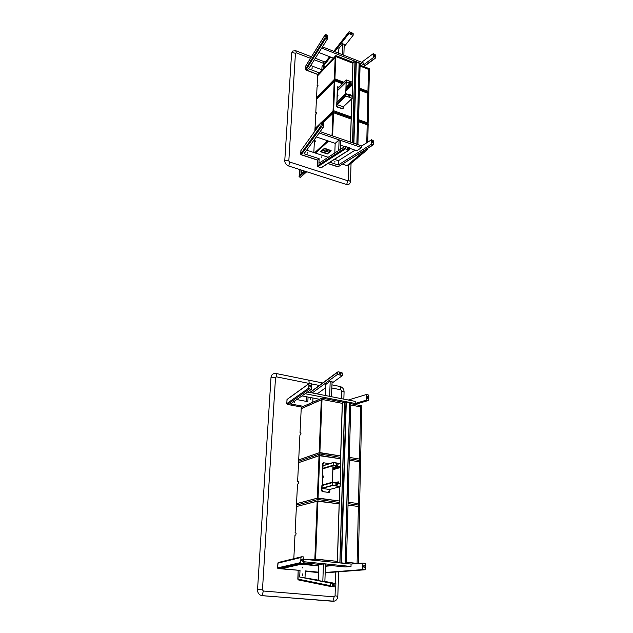 <?xml version="1.0" encoding="UTF-8"?>
<svg xmlns="http://www.w3.org/2000/svg" width="633" height="633" viewBox="0 0 633 633"><rect width="100%" height="100%" fill="white"/><g stroke="black" fill="none" stroke-linecap="round" stroke-linejoin="round"><path stroke-width="0.95" d="M303.65 561.708L351.014 566.48L351.07 564.066L362.867 563.061L362.733 569.597L364.758 569.795L365.447 569.043L365.542 564.153L365.051 563.315L362.867 563.061M303.761 559.24L351.07 564.066M303.603 562.808L318.842 564.327L325.504 563.908L324.871 581.592L322.814 581.41L323.463 563.702M325.465 564.992L345.12 566.962L351.014 566.48M322.814 581.41L318.217 580.501L318.842 564.327M325.425 566.258L332.254 565.673M362.733 569.597L325.196 572.477M301.395 563.489L300.707 562.571L300.944 557.507L301.704 556.739L303.864 556.961L303.555 563.702L301.395 563.489L278.425 568.711L278.9 568.6L278.219 567.746L277.745 567.856L278.077 568.576L300.01 570.404L299.702 577.035L318.233 580.113M318.541 572.177L305.312 570.919L305.019 577.525M318.779 565.957L301.253 564.225M300.01 570.404L281.606 568.648L303.555 563.702L307.654 563.647L304.489 563.307M302.827 567.01L302.78 568.03L302.827 567.01M302.455 575.27L302.519 573.925L302.455 575.27M324.879 581.418L335.878 583.571L330.315 583.072L299.702 577.035M330.315 583.072L330.228 585.636L330.901 586.546L335.079 586.918L335.799 586.126L335.878 583.571M301.3 556.834L278.844 562.365M278.773 562.381L277.887 563.188M278.219 568.727L277.618 567.936M330.228 585.636L297.827 579.076L298.167 570.634M278.116 562.61L277.578 567.904L277.95 568.608L278.552 568.474M278.647 562.413L277.887 563.141L277.626 567.888L300.707 562.571M279.248 562.262L278.48 562.998L300.944 557.507M297.827 579.14L298.459 579.939M302.598 567.785L302.788 567.287M302.345 575.009L302.36 574.218M319.167 132.985L361.688 147.616L361.728 145.962L371.595 139.727L371.5 144.174L373.43 144.775L373.786 141.056L371.595 139.727M320.156 131.624L361.728 145.962M316.294 136.926L335.174 143.367L339.106 139.846L340.776 140.415L340.451 149.333M340.601 145.218L344.668 146.603M349.59 148.288L356.735 150.725L361.688 147.616M338.71 150.456L339.106 139.846M334.802 152.988L335.174 143.367M371.5 144.174L338.259 164.991L338.418 160.695L355.081 150.163M321.493 126.766L320.931 125.999L321.255 122.272L323.455 122.849L323.249 127.375L321.493 126.766L301.371 154.539L301.791 153.961L301.229 153.273L300.81 153.859L301.261 154.697L317.608 160.062L319.135 158.693L318.929 163.259L345.08 146.342L345.563 148.834L349.187 150.021L349.606 147.885L345.08 146.342M338.259 164.991L329.928 162.246M338.418 160.695L334.453 159.374M328.155 157.285L306.657 150.148M319.135 158.693L304.054 153.716L323.249 127.375M307.733 152.244L307.685 153.17L307.733 152.244M334.936 161.249L334.897 162.167L334.936 161.249M321.437 156.889L321.406 157.593L321.437 156.889M321.319 161.708L320.741 162.08M373.161 144.751L338.544 166.534M301.158 150.266L300.865 150.955M301.047 154.721L300.77 154.317M345.017 148.067L317.331 165.886L317.6 160.133M321.619 167.523L320.868 167.634M327.989 163.472L338.157 166.772L373.43 144.775M327.894 163.536L337.816 166.796L339.288 166.068M301.023 150.44L300.699 154.009L320.931 125.999M301.047 150.425L321.089 122.596M300.92 150.567L300.659 154.104L301.158 154.761L317.537 160.133L317.252 166.02L317.75 166.669L321.295 167.729L349.187 150.021M334.817 161.534L334.952 162.072L334.817 161.534M307.622 152.537L307.765 153.075L307.622 152.537M307.567 392.017L355.216 401.377L355.168 403.474L305.146 393.71L302.012 395.894L319.42 399.265M366.23 400.183L366.341 394.533L368.216 394.905L368.825 395.736L368.738 399.977L368.113 400.562L366.23 400.183L355.168 403.474M330.197 381.224L332.08 381.612L331.534 396.725L329.643 396.353L330.197 381.224L325.821 384.429L325.394 395.522M366.341 394.533L348.308 400.016M296.774 399.558L307.852 401.67L308.065 397.065M312.781 402.224L312.963 398.015M303.476 406.362L290.515 403.925L311.428 389.319L311.689 383.519L309.656 383.107L308.991 383.709L308.793 388.069L309.426 388.923L311.428 389.319M294.646 402.517L294.709 401.346L294.646 402.517M310.486 398.165L310.439 399.32L310.486 398.165M332.024 383.107L342.437 375.551L337.365 374.491L312.235 392.935M317.157 393.9L325.694 387.705M337.365 374.491L337.436 372.354L338.093 371.777L341.891 372.576L342.5 373.423L342.437 375.551M288.284 398.505L309.015 383.574M309.426 388.923L287.532 404.329L286.899 403.545L287.35 403.221L286.789 403.759M287.327 398.98L287.002 399.629M290.515 403.925L287.414 404.416L301.799 407.106L287.414 404.416L286.781 403.625L287.01 399.502L308.991 383.709M287.532 404.329L287.983 404.012L287.35 403.221L308.793 388.069M294.543 402.327L294.582 401.639L294.543 402.327M310.36 398.458L310.344 399.138L310.36 398.458M322.466 46.85L363.84 63.134L363.801 64.653L321.675 48.108L318.897 52.515L333.417 58.173M373.288 57.666L373.367 53.591L375.464 54.944L375.195 58.323L373.288 57.666L363.801 64.653M342.651 43.74L344.233 44.381L343.846 55.269L342.247 54.636L342.651 43.74L338.853 48.591L338.671 53.235M373.367 53.591L361.657 62.279M323.313 68.847L323.439 66.133L325.227 66.821M319.467 72.906L308.643 68.815L327.221 39.286L327.411 35.147L325.259 34.53L325.014 37.877L327.221 39.286M322.292 69.923L310.716 65.523M312.116 68.522L312.156 67.676L312.116 68.522M344.154 46.692L353.151 35.258L348.886 33.517L334.722 51.677M330.529 57.041L323.439 66.133M351.655 32.576L353.206 33.723L353.151 35.258M348.886 33.517L349.06 31.721L351.125 32.362M306.206 65.207L305.802 65.864M325.552 38.621L306.063 69.757L305.525 69.1L305.937 68.451L305.581 69.685M305.715 65.99L305.573 66.52M317.995 74.465L305.961 69.931L305.423 69.274L305.589 66.283L325.156 34.775M308.643 68.815L306.063 69.757L306.475 69.108L305.937 68.451L325.014 37.877M329.682 56.717L322.173 66.291M312.022 68.459L311.847 67.96L312.022 68.459M348.704 165.166L348.229 180.144L347.485 180.658L289.558 161.985L288.822 160.972L295.445 53.235L296.22 52.832L310.486 58.323M314.324 59.795L324.231 63.601M349.424 183.91L348.403 184.519L346.425 184.472L288.482 165.933C286.108 164.912 284.874 163.203 284.763 160.79L291.599 53.053L292.747 51.02L295.84 50.759L296.22 52.832M347.066 165.561L348.395 164.699L348.807 165.213L357.629 157.831L357.653 156.937M357.629 157.831L356.664 157.506M314.474 139.418L314.387 141.222L315.099 140.589L315.242 141.436L314.308 142.821L313.826 152.529M314.609 152.782L327.696 140.811M332.001 135.707L332.934 113.434L323.154 122.747M316.017 129.567L314.886 131.15M315.234 141.507L314.387 141.222M303.349 563.75L309.766 564.391L313.944 563.837M305.027 562.951L303.587 563.148M305.676 563.014L303.579 563.307M313.414 563.789L309.656 564.304L306.348 563.979L310.091 563.457M309.553 563.402L303.555 563.702M308.318 563.718L306.451 563.979L309.632 564.296L311.507 564.035L308.326 563.702M310.154 563.457L308.358 563.694M308.358 563.71L313.351 563.781M304.457 563.33L309.49 563.394M357.083 563.552L346.465 562.278L357.091 563.37L358.397 506.495L348.031 505.087L358.397 506.495L358.428 505.055L348.071 503.639L358.428 505.055L358.46 503.615L348.11 502.191L358.46 503.615L359.425 461.829L349.266 460.183L359.425 461.829L359.457 460.436L349.297 458.79L359.457 460.436L359.489 459.052L349.337 457.398L359.489 459.052L360.683 406.924L350.777 405.001L360.683 406.924L360.715 405.603L350.848 403.68M315.543 560.442L315.598 559.105L337.357 561.344L314.87 559.216L317.22 501.178L339.146 503.876L317.932 500.996L296.553 506.527M310.21 559.896L315.598 559.105L317.995 499.524L296.434 505.087L296.363 506.503M307.227 564.81L301.474 564.169M320.686 151.785L327.396 153.954L331.122 150.614L324.318 148.359L320.686 151.785M331.106 150.583L324.492 148.233L320.638 151.651M327.744 149.752L330.481 150.67L327.15 153.645L324.428 152.735L327.744 149.752M327.308 149.602L323.993 152.585L321.263 151.675L324.563 148.684L327.308 149.602M330.442 150.654L328.741 152.118M327.15 153.645L324.476 152.695M326.122 151.279L324.515 152.719L326.122 151.279L328.741 152.157M327.767 149.799L326.153 151.247L328.772 152.126L330.394 150.678L327.767 149.799L326.122 151.224M327.269 149.586L323.993 152.585M327.221 149.61L324.587 148.731L322.98 150.187L325.607 151.065L327.221 149.578M324.579 148.684L321.342 151.667L323.969 152.537L325.576 151.058M325.576 151.097L322.949 150.163M322.949 150.211L321.342 151.667M366.483 149.103L346.955 165.648L342.382 164.137M356.696 157.475L358.064 156.588L358.476 157.119L367.599 149.475L366.618 149.024M315.432 153.059L328.535 141.104M314.648 152.798L327.736 140.827M304.505 171.06L299.528 175.523L299.156 176.9L300.628 177.2M350.429 142.069L351.782 98.78M352.296 82.179L352.913 62.335L355.002 63.023L356.292 61.947L359.204 63.158L356.917 144.221M350.492 142.093L351.845 98.716M352.359 82.203L352.985 62.271M353.673 143.185L356.941 144.292M357.914 144.561L360.09 65.057L361.024 64.036L354.662 61.306L352.913 62.335L354.67 61.156L360.739 63.688M359.164 64.693L360.09 65.057M361.016 63.949L360.739 63.537M360.628 63.941L360.201 63.933M354.559 61.559L354.132 61.551M358.8 144.957L351.798 142.536M337.318 562.666L339.684 486.785M340.404 463.57L342.318 402.097L344.795 402.509L346.283 401.995L349.733 402.707L345.222 563.243M337.389 562.674L339.755 486.761M340.475 463.585L342.398 402.066M345.982 402.002L341.227 562.84L345.254 563.267L349.733 402.707M346.433 563.37L350.809 403.696L351.893 403.205L344.352 401.623L342.318 402.097L344.36 401.409L351.544 403.023M349.709 403.482L350.809 403.696M350.919 403.126L351.457 403.189L350.919 403.126M344.233 401.828L343.695 401.765L344.233 401.828M347.462 563.568L337.856 562.721M335.348 586.878L335.063 595.851L334.145 596.856L263.36 591.016L262.473 589.821L275.513 377.592L276.439 376.833L309.078 383.408M331.85 387.989L340.783 389.786L341.559 390.854L341.306 398.648M335.814 572.003L335.45 583.491M311.673 383.93L319.333 385.465M334.161 601.215L262.062 595.685L260.036 594.988C258.264 593.627 257.433 591.831 257.544 589.6L271.011 377.387C271.375 374.823 272.791 373.525 275.26 373.478L275.869 373.462C276.186 373.953 276.146 372.006 276.439 376.833M367.599 149.475L367.631 148.391M367.765 142.148L368.169 124.234L367.195 123.886M359.457 460.389L360.604 460.571L361.831 405.911L360.715 405.69M309.885 559.865L314.838 559.137L317.18 501.265L296.394 506.566L295.097 532.939L295.793 532.796L296.102 533.484L295.73 535.067L294.978 535.225L293.823 558.678M296.054 533.049L295.097 532.939M358.286 563.449L359.599 505.3L358.428 505.142M300.999 433.099L300.018 432.925L301.213 408.704L321.327 399.827M321.295 399.827L319.182 452.769M319.151 452.761L298.831 459.843M298.697 459.819L299.915 435.029L300.596 434.76L300.999 433.225L300.691 432.655L300.018 432.925M340.641 455.974L319.182 452.824L321.335 399.74L322.015 399.431L342.279 403.356L322.015 399.431L319.879 452.587L340.641 455.974M322.07 398.086L322.015 399.431L301.181 408.649L301.245 407.351L322.07 398.086L342.326 402.026M359.18 505.245L359.599 505.15L360.596 460.721L359.449 460.531M359.599 505.15L358.428 504.992M298.523 462.628L298.657 459.898L319.879 452.587L319.823 453.996L298.586 461.259L319.823 453.996L340.594 457.374L319.823 453.996L319.768 455.412L298.665 462.644M340.554 458.775L319.064 455.649L317.339 498.242L339.241 500.972L318.051 498.052L319.768 455.412L340.554 458.775M339.193 502.42L317.995 499.524L318.051 498.052L296.497 503.67L296.434 505.087L317.995 499.524L339.193 502.42M322.703 468.99L322.252 485.369M323.423 463.807L323.423 463.364M322.355 491.073L322.229 490.638M328.938 492.007L328.82 491.572M340.76 466.466L333.156 465.342L333.187 462.66L340.839 463.87L340.76 466.466L340.783 463.791L333.259 462.588L333.156 465.342L340.76 466.466M340.222 483.826L340.071 486.524L332.412 485.329L332.57 482.615L340.222 483.826L332.57 482.615L332.46 485.416L340.071 486.524L340.222 483.826M298.586 482.006L297.605 481.863L298.554 462.683L319.064 455.744M319.024 455.736L317.347 498.179M317.307 498.171L296.727 503.615M296.537 503.591L297.502 484.055L298.214 483.841L298.602 482.283L298.293 481.658L297.605 481.863M337.223 482.868L338.283 482.473L337.761 482.37L336.993 483.034L332.38 482.196L332.95 465.698L337.531 466.26L338.734 467.304M322.45 485.321L322.711 468.895L332.998 465.595M323.115 477.511L323.17 475.992L323.115 477.511M338.307 481.832L338.56 483.185L340.238 483.359L340.744 466.917L339.003 467.51M336.993 482.955L332.452 482.211L333.021 465.706L337.531 466.339L332.95 467.755L337.531 466.339L338.766 467.328L338.299 467.494M337.856 467.7L332.903 469.132M339.003 467.581L332.879 469.813M323.281 476L323.067 477.519M337.041 482.939L338.251 482.449M338.797 468.009L332.879 469.757M338.663 467.985L339.106 466.434L340.878 466.94L340.372 483.375L338.536 483.335L338.228 481.824L335.15 482.686M338.299 467.478L337.524 467.716M340.744 466.917L339.106 466.584L338.877 467.55M340.689 466.837L339.011 467.344L340.689 466.837M329.848 489.444L329.761 491.817L329.081 492.49L322.363 491.525L321.865 490.694L322.134 485.408M329.081 492.49L322.181 491.572L321.675 490.749L321.873 485.622M322.442 491.089L322.308 490.567M329.025 492.023L328.891 491.509M329.128 491.224L329.089 492.221L329.128 491.224M322.545 490.29L322.506 491.287L322.545 490.29M329.358 463.68L323.605 462.77L322.917 463.419L322.909 468.705L323.028 465.698L333.116 462.486M323.257 462.826L322.735 463.475L322.798 468.768M323.344 463.316L323.503 463.815M333.156 465.492L333.267 462.438L340.783 463.633L340.689 466.679L333.156 465.492L322.727 468.76M323.59 463.032L323.558 464.005L323.59 463.032M340.356 483.841L340.063 486.682L332.278 485.313L332.578 482.465L340.356 483.841M340.063 486.682L329.651 489.499L322.11 488.415L322.062 485.566L332.365 482.663M305.082 171.242L299.156 176.9L300.533 177.28L306.681 171.757M299.86 169.573L299.061 176.718M368.089 124.203L368.881 92.79L367.915 92.426M368.177 124.131L358.563 120.689L367.195 123.791L367.172 124.804L358.539 121.71L367.172 124.804L366.76 142.781M368.469 68.475L369.419 68.839L368.881 92.687L359.433 89.126L367.923 92.331L367.9 93.312L359.402 90.108L367.9 93.312L367.219 122.778L358.594 119.677L367.219 122.778L367.195 123.791M316.603 113.426L315.772 113.133L316.508 97.553L334.912 78.864L334.873 79.853L316.46 98.526L334.873 79.853L343.181 82.986L334.873 79.853L334.833 80.85L316.445 99.508M342.445 83.714L334.833 80.85L334.232 81.459L333.021 111.281L333.631 110.696L351.212 117.018L333.631 110.696L334.833 80.85L342.445 83.714M367.923 92.331L367.947 91.35L359.457 88.145L367.947 91.35L368.469 68.38L360.09 65.096M335.846 55.601L317.624 74.844L317.584 75.794L335.814 56.574L334.912 78.864L343.909 82.266L334.912 78.864L334.311 79.473L335.213 57.199L335.814 56.574L352.89 63.253L335.814 56.574L335.846 55.601L352.921 62.287M321.635 122.216L333.631 110.696L333.591 111.724L322.371 122.47L333.591 111.724L351.18 118.039L333.591 111.724L333.551 112.753L323.115 122.731M332.618 135.921L333.551 112.753L351.149 119.059L333.551 112.753L332.942 113.331L332.032 135.715M320.543 123.269L314.981 128.602L314.933 129.607L318.328 126.347L314.933 129.607L314.918 130.62M316.128 129.409L314.878 130.604M360.066 66.054L368.453 69.337L360.066 66.054M317.924 86.128L317.117 85.827L317.584 75.794M337.215 91.199L336.93 102.443M352.605 84.284L346.306 81.95L346.314 80.067L349.4 81.182L346.338 80.035L346.306 81.95L352.549 84.316L352.66 82.472L352.605 84.284M350.199 81.483L352.66 82.472L350.199 81.483M352.233 96.382L352.114 98.25L345.824 95.923L345.84 94.008L348.965 95.116L345.855 93.977L345.824 95.923L352.114 98.25L352.233 96.382M349.725 95.401L352.177 96.311L349.725 95.401M316.437 99.516L334.224 81.554M334.2 81.546L333.021 111.273M332.99 111.258L321.596 122.209M320.654 123.103L315.052 128.539M315.012 128.523L315.693 114.692L316.619 113.283L316.484 112.468L315.772 113.133M317.608 75.81L335.213 57.294M335.181 57.287L334.311 79.465M334.279 79.457L316.579 97.49M316.54 97.474L317.038 87.338L317.98 85.415L317.117 85.827M350.239 95.48L350.524 94.982L349.551 95.172L345.737 93.644L346.132 82.155L349.93 83.485L350.943 84.505M345.847 93.795L337.017 102.348L337.421 90.772M337.753 96.406L337.927 95.267L337.753 96.406M346.204 82.14L349.93 83.54L350.951 84.537L350.555 84.988M349.938 85.55L345.935 89.459M350.468 85.629L351.157 85.107M346.188 82.179L345.792 93.66L350.619 95.037M338.014 95.282L337.587 96.493M350.714 94.744L350.864 95.607L352.241 96.058L352.541 84.529L351.196 84.031L350.983 85.131L345.919 89.918M350.872 85.091L351.125 83.928L352.7 84.64L352.352 96.097L350.864 95.71L350.405 94.887M350.555 84.949L349.891 85.597M350.983 85.131L345.919 90.076M343.379 106.661L343.102 108.829L337.286 106.842L336.756 106.107L337.009 102.411M342.936 108.979L337.12 106.993L336.598 106.265L336.851 102.57M342.777 107.942L342.754 108.639L342.777 107.942M337.318 105.956L337.294 106.653L337.318 105.956M339.082 87.061L337.5 86.998L337.452 90.717L337.539 88.628M337.531 86.84L337.349 90.899M338.054 86.863L338.03 87.544L338.054 86.863M349.432 95.179L352.177 96.2L352.114 98.36L345.824 96.026L345.792 93.866L349.274 95.124M352.162 98.368L343.308 106.827L336.985 104.556L336.962 102.419L345.737 93.913M349.962 81.285L352.613 82.298L352.541 84.418L346.306 82.061L346.267 79.924L349.645 81.166M302.669 561.186L302.052 561.107C301.284 560.205 301.395 559.532 302.384 559.097M302.677 559.074L302.985 559.176C303.769 560.158 303.626 560.822 302.566 561.186L302.25 561.083C301.466 560.102 301.609 559.43 302.669 559.074M302.614 561.091C301.585 560.34 301.617 559.691 302.701 559.153C303.729 559.904 303.698 560.553 302.614 561.091M364.545 565.396C363.548 565.767 363.453 566.424 364.244 567.358L364.505 567.437C365.494 567.057 365.597 566.4 364.806 565.475L364.553 565.396M364.291 565.419C363.334 565.831 363.247 566.488 364.03 567.382L364.553 567.437M364.584 565.475C363.587 565.997 363.571 566.622 364.545 567.35C365.542 566.82 365.558 566.195 364.584 565.475M364.157 567.366L363.904 565.522M333.449 583.935C332.428 584.299 332.293 584.971 333.053 585.944L333.377 586.047C334.398 585.683 334.533 585.011 333.765 584.037L333.456 583.935M333.211 583.95C332.214 584.346 332.096 585.019 332.855 585.96L333.417 586.047M333.488 584.014C332.436 584.575 332.412 585.224 333.425 585.96C334.469 585.406 334.493 584.757 333.488 584.014M281.234 562.326L278.813 562.381M364.758 569.795L325.188 572.818M280.229 562.571L278.757 562.42M330.774 586.522L298.586 579.963M305.296 571.314L318.526 572.572M322.957 125.105L322.284 125.287L321.833 123.894L322.268 125.294L322.901 125.136L322.055 123.712M322.482 125.041C321.643 124.305 321.667 123.87 322.537 123.736C323.376 124.472 323.352 124.907 322.482 125.041M372.979 141.381L372.956 142.765L373.011 141.388M372.378 141.531L372.782 142.916L373.383 142.757M373.019 141.404L372.987 142.678L373.019 141.404M347.232 147.275L347.652 147.275L347.232 147.275L347.588 148.708L347.992 148.723L347.667 147.299L348.055 148.692M347.003 147.449L347.826 148.866L347.003 147.449M347.667 147.315C346.821 147.465 346.805 147.9 347.628 148.62C348.474 148.47 348.49 148.035 347.667 147.315M345.563 148.834L317.806 166.637L321.081 167.705L348.965 149.989M339.09 166.194L337.698 166.756M310.566 385.078L310.597 385.086C311.634 385.885 311.61 386.494 310.534 386.905C311.594 386.51 311.626 385.901 310.621 385.093L310.566 385.078C309.505 385.497 309.49 386.106 310.51 386.905L310.051 385.196L310.328 386.992L310.874 386.882M310.55 386.81C311.555 386.447 311.578 385.893 310.629 385.141C309.632 385.505 309.6 386.059 310.55 386.81M368.137 398.339L367.67 398.426L367.441 396.662M367.164 396.796L367.884 398.347C368.873 398.015 368.881 397.429 367.923 396.582C368.881 397.366 368.865 397.959 367.884 398.347L367.868 398.347C366.895 397.571 366.895 396.986 367.884 396.575L367.884 396.575M367.908 398.26C367.005 397.532 367.013 396.994 367.939 396.63C368.841 397.358 368.833 397.896 367.908 398.26M340.594 374.309L340.071 374.404L339.802 372.655M339.794 372.663L340.317 374.325C341.306 373.874 341.314 373.28 340.34 372.56C341.298 373.328 341.29 373.921 340.317 374.325L340.261 374.317C339.272 373.565 339.272 372.972 340.261 372.544L340.261 372.544M340.301 374.23C339.383 373.494 339.399 372.956 340.348 372.608C341.266 373.343 341.25 373.889 340.301 374.23M306.435 396.749L306.214 401.362M337.436 372.354L310.099 392.515M354.884 404.463L368.105 400.554M287.414 404.416L286.741 403.68L287.121 399.17M325.837 35.994L326.304 37.276L326.976 37.094L327.024 36.231M326.462 37.102L326.976 37.094L326.541 35.804L325.995 35.812L326.462 37.102M326.493 37.015C327.324 36.943 327.34 36.548 326.549 35.828C325.71 35.899 325.694 36.295 326.493 37.015M326.517 35.812L325.995 35.812M374.38 56.495L373.961 56.028M374.507 56.551L374.079 55.277L374.958 56.559L374.507 56.551M375.124 56.392L374.728 55.111L375.124 56.392L374.245 55.111M374.704 56.305L374.728 55.134L374.704 56.305M351.07 33.818L350.627 33.367M351.165 33.865L350.729 32.592L351.149 33.873L351.655 33.865L351.165 33.865M351.402 32.441L351.362 33.604L351.402 32.441L351.821 33.691L351.331 33.691L350.88 32.425L351.37 32.425M351.806 33.691L351.394 32.418L350.88 32.425M321.999 66.9L321.865 69.765M348.941 31.99L333.868 51.336M363.69 66.505L374.871 58.299M315.289 58.26L323.542 61.441L323.985 63.506M291.599 53.053C292.683 52.729 290.476 52.246 295.445 53.235M284.763 160.79C285.902 160.513 283.568 160.07 288.822 160.972M288.482 165.933C289.02 164.833 288.656 167.112 289.558 161.985M346.425 184.472C346.995 183.42 346.662 185.627 347.485 180.658M351.054 163.33L350.5 181.568L348.229 180.144M301.443 170.079L301.229 173.956M301.363 170.055L301.142 174.028M300.097 169.644L299.789 175.246M352.518 142.702L354.923 63.031M352.605 142.734L355.002 63.023M353.641 143.09L356.039 61.979M353.902 143.177L356.292 61.947M356.854 144.197L359.117 63.055M339.866 562.697L344.692 402.509M339.968 562.713L344.795 402.509M341.551 562.872L346.283 401.995M345.143 563.235L349.63 402.651M276.099 373.51L308.532 380.093C308.872 380.607 308.785 378.661 309.173 383.266M271.011 377.387C272.261 377.236 269.674 376.912 275.513 377.592M257.544 589.6L262.473 589.821M262.062 595.685L263.36 591.016M332.879 601.342L334.145 596.856M337.531 596.231L335.063 595.851M343.798 391.969L341.559 390.854M331.961 384.856L340.032 386.494C340.396 386.977 340.277 385.086 340.783 389.786M332.515 482.378L322.205 485.282L332.491 482.37M332.38 482.196L322.078 485.115M332.95 465.698L322.711 468.895M338.251 467.217L332.911 468.855L338.228 467.217M338.157 467.162L332.911 468.768M337.579 466.371L332.942 467.795M335.941 482.805L337.674 482.314L335.957 482.805M338.9 466.632L338.046 466.893M338.964 466.474L337.967 466.782M338.378 483.082L337.832 483.24M332.966 465.239L322.537 468.507M332.467 485.574L322.15 488.423M332.278 485.313L321.96 488.17M332.444 482.496L322.268 485.369M333.053 462.636L322.822 465.888M336.843 485.448L336.297 485.464L336.313 483.565L336.653 485.448C337.69 485.068 337.761 484.435 336.859 483.541L336.724 483.509C335.672 483.881 335.601 484.514 336.495 485.408L336.645 485.448C337.706 485.092 337.777 484.459 336.859 483.541M336.693 485.361C337.69 484.91 337.713 484.308 336.748 483.572C335.743 484.023 335.727 484.617 336.693 485.361M337.524 465.405L336.985 465.437L336.946 463.562M337.381 463.498L337.476 463.53C338.402 464.393 338.346 465.026 337.302 465.405L337.183 465.382C336.258 464.503 336.321 463.878 337.357 463.498M337.342 465.318C336.384 464.582 336.4 463.997 337.397 463.562C338.354 464.305 338.331 464.891 337.342 465.318M306.649 171.741L300.422 177.295M305.367 171.329L299.156 176.9M350.152 94.863L349.74 95.29M345.737 93.644L336.906 102.206M346.132 82.155L337.349 90.843M350.524 84.308L345.958 88.77M350.453 84.244L345.966 88.628M349.97 83.572L346.006 87.449M349.93 83.54L346.006 87.378M352.597 84.6L345.879 91.144M352.541 84.529L345.887 91.01M345.729 93.969L336.732 102.681M346.14 81.831L337.199 90.685M352.114 98.36L343.205 106.827M345.824 96.026L336.985 104.556M345.665 95.805L336.827 104.342M346.204 80.019L337.429 88.739M348.878 95.148L349.345 95.14L348.878 95.148L349.289 96.501L349.74 96.509L349.74 95.441L349.764 96.493M348.688 95.322L349.574 96.667L348.546 95.448M349.321 96.414C350.152 96.303 350.168 95.892 349.361 95.172C348.538 95.282 348.522 95.702 349.321 96.414M350.215 82.543L349.574 82.709L349.139 81.388L349.558 82.717L350.199 82.551L349.321 81.214L349.788 81.214M350.271 81.61L350.199 82.551L349.812 81.214C350.611 81.95 350.595 82.361 349.772 82.464C348.981 81.744 348.997 81.34 349.82 81.238L350.057 81.372M302.985 559.176C303.777 560.142 303.642 560.806 302.574 561.178L302.052 561.107L301.949 559.24M364.806 565.475C365.613 566.393 365.51 567.041 364.513 567.437L364.244 567.358M332.792 584.061L332.855 585.96L333.385 586.047C334.414 585.667 334.541 584.995 333.765 584.037M301.047 563.346L278.077 568.576M298.143 570.626L298.056 579.765L330.521 586.372M280.158 562.587L278.734 562.444M372.22 141.65L373.161 142.923L372.592 141.365M301.435 149.886L321.113 122.47M354.899 404.471L368.113 400.562M306.356 396.733L306.135 401.346M337.516 372.046L309.846 392.468M325.71 36.113L326.288 37.292L326.976 37.094M363.912 66.592L375.195 58.323M306.127 65.341L325.18 34.657M305.62 66.141L305.383 69.377L305.834 70.018L317.901 74.559M322.047 66.402L321.801 69.741M348.981 31.832L333.805 51.313M329.619 56.685L322.26 66.133M295.959 50.806L311.444 56.78M350.5 181.568C350.081 183.222 349.424 184.171 348.538 184.417L348.403 184.519M323.677 61.496L325.37 62.145M301.458 170.079L301.245 173.933M356.941 144.229L359.204 63.158M338.576 571.797L337.832 596.191C337.492 599.372 335.933 601.081 333.148 601.295L262.307 595.645L260.036 594.988M344.075 391.78L343.854 399.146M340.277 386.541C342.698 387.396 343.964 389.137 344.075 391.764M308.769 380.148L322.711 382.973M322.695 468.752L333.132 465.492M332.436 485.566L322.11 488.415M337.476 463.53C338.37 464.511 338.315 465.136 337.302 465.405L336.621 463.704M300.533 177.28L306.72 171.765M299.67 175.357L304.465 171.045M346.14 82.116L337.389 90.78M352.217 98.36L343.308 106.827M346.219 79.972L337.492 88.644M349.796 81.206L349.321 81.214"/></g></svg>
